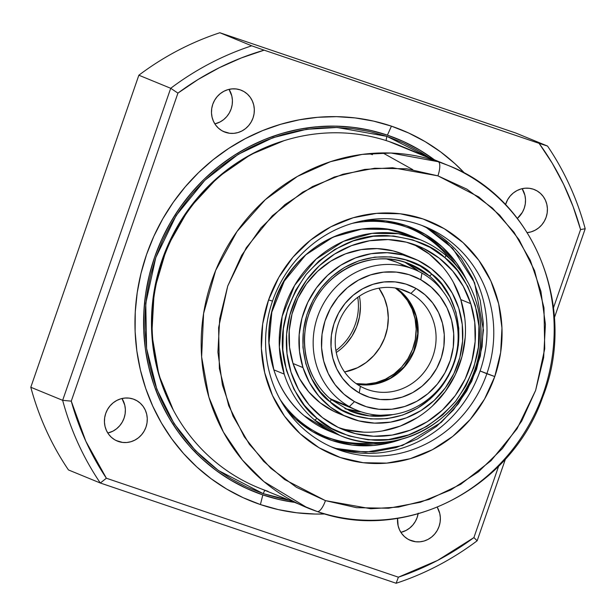 <?xml version="1.0" encoding="UTF-8"?>
<svg xmlns="http://www.w3.org/2000/svg" width="616" height="616" viewBox="0 0 616 616"><rect width="100%" height="100%" fill="white"/><g stroke="black" fill="none" stroke-linecap="round" stroke-linejoin="round"><path stroke-width="0.92" d="M240.255 89.882A22.476 21.252 -67.7 0 1 241.434 90.329A22.476 21.252 -67.7 0 1 252.806 118.572A22.476 21.252 -67.7 0 1 225.548 132.355L223.215 131.4L229.614 133.279L233.81 133.349L237.976 132.571L241.942 130.962L245.553 128.59L248.687 125.549L251.213 121.953L253.037 117.941L254.085 113.667L254.316 109.294L253.73 104.997L252.337 100.932L250.204 97.251L247.401 94.109L244.044 91.622L240.255 89.882L236.19 88.966L231.993 88.889L227.835 89.674L223.87 91.284L220.251 93.647L217.117 96.689L214.591 100.285L212.766 104.296L211.719 108.57L211.488 112.944L212.081 117.248L213.467 121.314L215.6 124.986L218.403 128.128L221.76 130.615L225.548 132.355A22.476 21.252 -67.7 0 1 224.37 131.916A22.476 21.252 -67.7 0 1 212.997 103.673A22.476 21.252 -67.7 0 1 240.255 89.882M214.861 123.893A22.476 21.252 112.3 0 0 229.036 89.359L231.824 96.004L232.417 100.308L232.178 104.681L231.131 108.955L229.314 112.967L226.788 116.563L223.654 119.604L220.035 121.968L214.861 123.893M526.903 232.671L531.061 231.885L535.027 230.276L538.646 227.912L541.78 224.871L544.298 221.275L546.123 217.263L547.17 212.99L547.401 208.616L546.816 204.312L545.43 200.246L543.289 196.573L540.486 193.432L537.129 190.945L533.341 189.204A22.476 21.252 -67.7 0 1 534.526 189.643A22.476 21.252 -67.7 0 1 547.1 213.436A22.476 21.252 -67.7 0 1 527.304 232.632M517.378 218.395A22.476 21.252 112.3 0 0 522.129 188.673L524.917 195.326L525.502 199.623L525.271 203.996L524.224 208.27L522.399 212.281L517.378 218.395M437.283 507.307A22.476 21.252 -67.7 0 1 435.489 533.071A22.476 21.252 -67.7 0 1 411.58 540.825L409.255 539.87L415.654 541.749L419.85 541.818L424.008 541.033L427.974 539.431L431.593 537.06L434.727 534.018L437.252 530.422L439.069 526.41L440.117 522.137L440.355 517.763L439.762 513.467L437.283 507.307M418.218 513.151L417.171 517.425L415.346 521.436L412.82 525.032L409.686 528.066L406.075 530.438L400.9 532.363A22.476 21.252 112.3 0 0 418.095 513.898M133.202 399.037A22.476 21.252 -67.7 0 1 134.38 399.476A22.476 21.252 -67.7 0 1 145.753 427.72A22.476 21.252 -67.7 0 1 118.495 441.51L116.162 440.548L122.569 442.427L126.757 442.504L130.923 441.718L134.889 440.109L138.5 437.745L141.634 434.703L144.159 431.108L145.984 427.096L147.031 422.822L147.263 418.449L146.677 414.145L145.284 410.079L143.151 406.406L140.348 403.264L136.991 400.777L133.202 399.037L129.137 398.113L124.94 398.044L120.782 398.822L116.817 400.431L113.198 402.802L110.064 405.844L107.538 409.44L105.713 413.452L104.666 417.725L104.435 422.099L105.028 426.395L106.414 430.461L108.547 434.141L111.35 437.283L114.707 439.77L118.495 441.51A22.476 21.252 -67.7 0 1 117.317 441.064A22.476 21.252 -67.7 0 1 105.944 412.82A22.476 21.252 -67.7 0 1 133.202 399.037M107.808 433.048A22.476 21.252 112.3 0 0 121.983 398.506L124.771 405.159L125.364 409.455L125.125 413.829L124.078 418.102L122.261 422.114L119.735 425.71L116.601 428.751L112.982 431.123L107.808 433.048M410.002 228.39A112.381 106.26 -67.7 0 1 450.196 259.29A112.381 106.26 112.3 0 0 410.002 228.39M457.703 267.39A112.381 106.26 112.3 0 0 352.337 223.346A112.381 106.26 -67.7 0 1 411.203 228.875A112.381 106.26 -67.7 0 1 457.703 267.39M363.617 220.613A113.706 107.515 -67.7 0 1 466.566 279.98L456.441 262.855L442.273 246.962L425.279 234.38L406.129 225.579L385.547 220.913L363.617 220.613M486.856 373.735A119.658 113.136 112.3 0 0 418.826 224.37A119.658 113.136 112.3 0 0 272.503 301.101L268.576 299.915A126.265 119.389 -67.7 0 1 422.976 218.942A126.265 119.389 -67.7 0 1 494.763 376.561L480.087 370.963A119.658 113.136 -67.7 0 1 333.764 447.693A119.658 113.136 112.3 0 0 480.087 370.963A119.658 113.136 112.3 0 0 421.706 225.394A119.658 113.136 -67.7 0 1 480.087 370.963L486.856 373.735A119.658 113.136 -67.7 0 1 334.249 448.117A119.658 113.136 -67.7 0 1 272.503 301.101A119.658 113.136 -67.7 0 1 425.117 226.726A119.658 113.136 -67.7 0 1 486.856 373.735L494.763 376.561L500.654 352.552L501.963 327.989L498.66 303.827L490.852 280.981L478.848 260.337L463.117 242.689L444.252 228.713L422.976 218.942L400.123 213.76L376.553 213.359L353.184 217.756L330.908 226.78L310.587 240.094L292.993 257.18L278.809 277.377L268.576 299.915L262.685 323.924L261.377 348.479L264.688 372.649L272.488 395.495L284.492 416.139L300.223 433.787L319.088 447.763L340.363 457.534L363.217 462.716L386.786 463.117L410.156 458.72L432.432 449.688L452.76 436.382L470.347 419.296L484.538 399.099L494.763 376.561A126.265 119.389 -67.7 0 1 340.363 457.534A126.265 119.389 -67.7 0 1 268.576 299.915L272.503 301.101A119.658 113.136 112.3 0 0 340.533 450.465A119.658 113.136 112.3 0 0 486.856 373.735M268.045 491.337A185.108 175.021 -67.7 0 1 158.466 372.287A185.108 175.021 -67.7 0 1 246.746 157.196A185.108 175.021 -67.7 0 1 389.158 141.572L438.245 161.723A13.221 4.297 108.7 0 1 437.907 175.845L478.763 196.951L499.676 215.13L519.026 239.624L534.634 270.763L543.974 307.854L544.729 348.825L535.627 390.405L517.047 428.775L491.052 460.691L460.691 484.322L429.059 499.453L398.591 507.068L370.793 508.739L325.44 500.631L296.481 487.333L270.801 468.299L249.38 444.275L233.048 416.177L222.422 385.077L217.918 352.183L219.704 318.749L227.72 286.07L241.649 255.386L260.953 227.897L284.908 204.643L312.574 186.517L342.896 174.228L374.705 168.245L406.791 168.792L437.907 175.845L466.859 189.143L492.538 208.17L513.96 232.201L530.291 260.298L540.917 291.399L545.422 324.293L543.635 357.727L535.627 390.405L521.698 421.082L502.387 448.579L478.44 471.833L450.773 489.951L420.443 502.24L388.634 508.231L356.556 507.684L325.44 500.631A13.221 4.297 108.7 0 1 317.225 511.519A13.221 4.297 -71.3 0 0 325.44 500.631L284.584 479.525L263.663 461.346L244.313 436.844L228.705 405.705L219.365 368.622L218.611 327.643L227.72 286.07L246.3 247.701L272.295 215.785L302.656 192.154L334.288 177.023L364.757 169.408L392.546 167.737L437.907 175.845A13.221 4.297 -71.3 0 0 438.245 161.723L391.021 153.037L362.193 154.4L330.546 161.661L297.49 176.384L265.311 199.669L237.006 231.516L215.654 270.439L203.596 313.482L201.632 356.903L208.909 397.22L223.362 432.001L242.481 460.129L263.956 481.627L307.407 507.846L317.132 511.488A185.108 175.021 -67.7 0 1 307.407 507.846A185.108 175.021 -67.7 0 1 213.76 275.26A185.108 175.021 -67.7 0 1 438.245 161.723L389.158 141.572A185.108 175.021 112.3 0 0 164.672 255.109A185.108 175.021 112.3 0 0 258.32 487.695L317.209 511.519C404.142 543.481 510.972 489.019 542.634 397.282C578.339 307.808 533.88 198.106 447.971 165.358A185.108 175.021 -67.7 0 1 541.618 397.951A185.108 175.021 -67.7 0 1 317.132 511.488M246.746 157.196L245.846 157.719A183.784 173.766 112.3 0 0 158.189 371.279L158.466 372.287M283.938 140.718A183.784 173.766 112.3 0 0 173.35 410.14L158.889 375.013L151.813 334.265L154.239 290.467L166.982 247.262L189.089 208.501L218.079 177.139L250.704 154.593L283.938 140.718M158.327 371.779A183.784 173.766 -67.7 0 1 246.292 157.457M290.005 500.354L263.271 493.655A5.29 1.717 108.7 0 1 264.895 490.398A5.29 1.717 -71.3 0 0 263.271 493.655L246.97 487.171L231.416 479.032L216.77 469.307L203.172 458.096L190.744 445.514L179.61 431.67L169.877 416.709L161.638 400.762L154.978 383.991L149.95 366.551L146.616 348.625L144.991 330.369L145.114 311.965L146.962 293.593L150.527 275.429L155.779 257.642L162.655 240.409L171.094 223.893L181.019 208.262L192.338 193.655L204.928 180.211L218.68 168.076L233.456 157.35L249.118 148.14L265.504 140.54L282.467 134.619L299.846 130.438L317.463 128.036L335.158 127.435L352.752 128.636L370.085 131.631L386.979 136.398L429.106 157.619L418.826 151.028L403.28 142.881L386.979 136.398A5.29 1.717 108.7 0 0 386.232 140.61M262.832 494.91A190.39 180.018 112.3 0 0 293.817 502.271L279.849 499.707L262.832 494.91L260.406 504.558L262.832 494.91A190.39 180.018 112.3 0 1 154.593 257.242A190.39 180.018 112.3 0 1 387.41 135.15L391.437 126.149A200.262 189.351 -67.7 0 1 464.834 173.412L455.093 163.817L440.686 151.944L425.171 141.649L408.701 133.025L391.437 126.149L373.542 121.106L355.186 117.933L336.544 116.655L317.81 117.294L299.145 119.843L280.742 124.27L262.77 130.538L245.414 138.592L228.829 148.341L213.175 159.698L198.614 172.557L185.277 186.794L173.288 202.264L162.778 218.826L153.831 236.321L146.546 254.57L140.987 273.412L137.214 292.654L135.251 312.112L135.127 331.601L136.844 350.935L140.379 369.931L145.699 388.396L152.76 406.16L161.484 423.053L171.787 438.9L183.583 453.561L196.75 466.897L211.157 478.763L226.665 489.065L243.135 497.69L260.406 504.558L278.301 509.601L296.658 512.782L315.292 514.052L325.055 513.96A200.262 189.351 -67.7 0 1 260.406 504.558A200.262 189.351 -67.7 0 1 146.546 254.57A200.262 189.351 -67.7 0 1 391.437 126.149L387.41 135.15L370.393 130.353L352.945 127.335L335.227 126.118L317.409 126.727L299.669 129.152L282.174 133.356L265.088 139.324L248.587 146.97L232.817 156.241L217.933 167.044L204.089 179.271L191.407 192.8L180.018 207.515L170.016 223.261L161.515 239.886L154.593 257.242L149.303 275.152L145.715 293.447L143.851 311.942L143.736 330.476L145.368 348.856L148.726 366.913L153.784 384.469L160.491 401.363L168.792 417.417L178.586 432.486L189.805 446.423L202.317 459.097L216.016 470.385L230.761 480.18L246.423 488.373L262.832 494.91M434.388 159.783A190.39 180.018 112.3 0 0 387.41 135.15L403.827 141.68L419.481 149.881L434.388 159.783M336.082 448.448L365.781 452.19L402.44 445.522L441.218 422.422L458.289 403.85L471.74 381.281L480.334 356.087L483.445 330.099L474.59 282.729L452.668 248.325L426.657 227.781L446.4 242.119L461.369 258.905L472.788 278.548L480.21 300.277L483.36 323.261L482.105 346.623L476.507 369.461L466.774 390.898L453.284 410.117L436.544 426.364L417.217 439.023L396.026 447.616L373.796 451.798L351.374 451.413L336.105 448.456M398.39 577.184L106.383 478.232L85.832 441.256L71.263 401.139L177.924 93.124L198.121 79.472L219.335 67.698L241.403 57.904L264.149 50.166L539.085 143.335L552.259 163.24L563.625 184.361L573.088 206.529L580.572 229.568L553.514 307.723L580.572 229.568L585.2 228.744L554.415 317.64L585.2 228.744A284.269 268.784 112.3 0 0 547.539 146.061A284.269 268.784 -67.7 0 1 585.2 228.744L580.572 229.568A277.654 262.531 -67.7 0 0 539.085 143.335L547.539 146.061L515.684 132.987L547.539 146.061L539.085 143.335L264.149 50.166L251.713 45.815L219.858 32.74A284.269 268.784 112.3 0 0 138.854 75.214L170.709 88.288A284.269 268.784 -67.7 0 1 251.713 45.815L264.149 50.166A277.654 262.531 -67.7 0 0 177.924 93.124L170.709 88.288L138.854 75.214L30.8 387.256A284.269 268.784 112.3 0 0 68.461 469.939L100.316 483.013A284.269 268.784 -67.7 0 1 62.655 400.331L30.8 387.256L62.655 400.331L170.709 88.288L177.924 93.124L71.263 401.139L62.655 400.331A284.269 268.784 112.3 0 0 100.316 483.013L68.461 469.939A284.269 268.784 -67.7 0 1 30.8 387.256L138.854 75.214A284.269 268.784 -67.7 0 1 219.858 32.74L251.713 45.815A284.269 268.784 112.3 0 0 170.709 88.288L62.655 400.331L71.263 401.139A277.654 262.531 -67.7 0 0 106.383 478.232L100.316 483.013L106.383 478.232L398.39 577.184L396.142 583.26L100.316 483.013L396.142 583.26A284.269 268.784 112.3 0 0 477.146 540.786A284.269 268.784 -67.7 0 1 396.142 583.26L398.39 577.184L437.545 560.437L473.912 537.583A277.654 262.531 -67.7 0 1 398.39 577.184M498.629 466.212L473.912 537.583L477.146 540.786L473.912 537.583L498.629 466.212M533.341 189.204L529.275 188.28L525.078 188.211L520.92 188.989L516.955 190.598L513.336 192.97L510.202 196.011L507.676 199.607L505.528 204.643A22.476 21.252 -67.7 0 1 533.341 189.204M397.597 518.349L398.113 525.717L399.499 529.783L401.64 533.456L404.442 536.598L407.8 539.085L411.58 540.825A22.476 21.252 -67.7 0 1 410.402 540.386A22.476 21.252 -67.7 0 1 397.597 518.349M447.971 165.358L438.245 161.723A185.108 175.021 -67.7 0 1 447.971 165.358L398.883 145.214A185.108 175.021 112.3 0 0 389.158 141.572A185.108 175.021 -67.7 0 1 408.362 149.457M330.884 446.669A119.658 113.136 112.3 0 0 333.764 447.693A119.658 113.136 -67.7 0 1 330.884 446.669M386.009 442.072A112.381 106.26 -67.7 0 1 325.856 436.813A112.381 106.26 -67.7 0 1 280.088 399.391A112.381 106.26 112.3 0 0 386.009 442.072M324.663 436.313A112.381 106.26 112.3 0 0 374.975 442.558A112.381 106.26 -67.7 0 1 324.663 436.313M286.186 409.263A113.706 107.515 -67.7 0 0 401.155 439.339L394.579 441.503L373.535 445.46L352.314 445.106L331.731 440.432L312.574 431.639L295.588 419.049L286.194 409.27M369.176 153.623L372.457 154.693M288.534 500.1L280.165 498.421L263.271 493.655L218.326 470.447L195.311 450.45L174.028 423.5L156.857 389.25L146.593 348.456L145.761 303.38L155.779 257.642L176.214 215.438L204.805 180.334L238.207 154.339L272.996 137.691L306.514 129.314L337.091 127.474L386.979 136.398M505.49 458.928L477.146 540.786L505.49 458.928M515.684 132.987L219.858 32.74L515.684 132.987M329.56 431.185L304.135 415.7A2.641 0.824 130.3 0 1 304.058 415.654A2.641 0.824 -49.7 0 0 304.135 415.7A105.775 100.008 112.3 0 0 329.56 431.185L304.065 415.654C273.458 390.351 260.891 344.56 273.666 304.805C289.774 246.793 357.757 212.166 409.886 235.481A105.775 100.008 112.3 0 0 301.817 258.566A105.775 100.008 112.3 0 0 273.858 369.854A105.775 100.008 112.3 0 0 304.135 415.7A105.775 100.008 -67.7 0 1 273.858 369.854L284.207 374.105L273.858 369.854L269 342.912L271.825 312.12L284.253 281.142L305.782 254.839L333.14 237.091L361.8 229.098L388.026 229.445L409.886 235.481L420.243 239.732L398.375 233.695L372.149 233.349L343.497 241.341L316.139 259.09L294.61 285.393L282.174 316.37L279.348 347.162L284.207 374.105A105.775 100.008 112.3 0 0 314.491 419.95L339.916 435.435A105.775 100.008 -67.7 0 1 314.491 419.95A105.775 100.008 -67.7 0 1 284.207 374.105A105.775 100.008 -67.7 0 1 312.166 262.816A105.775 100.008 -67.7 0 1 420.243 239.732A105.775 100.008 -67.7 0 1 445.661 255.216A2.641 0.824 130.3 0 1 445.745 255.263A2.641 0.824 130.3 0 1 444.821 257.603C458.658 267.56 469.338 285.601 476.861 311.727C483.883 341.064 476.792 370.94 455.586 401.347C430.792 428.713 403.78 441.664 374.543 440.217C348.263 437.645 329.06 430.315 316.924 418.218A2.641 0.824 130.3 0 1 314.491 419.95A2.641 0.824 -49.7 0 0 316.924 418.218L304.404 405.336L293.917 389.227L286.471 370.416L282.829 349.842L283.352 328.759L287.872 308.493L295.772 290.144L306.16 274.474L319.05 260.922L334.95 249.372L353.33 240.871L373.265 236.267L393.516 235.982L412.828 239.894L430.161 247.401L444.821 257.603L457.349 270.486L467.829 286.594L475.283 305.405L478.917 325.98L478.401 347.062L473.881 367.329L465.973 385.678L455.586 401.347L442.704 414.899L426.803 426.449L408.416 434.95L388.488 439.555L368.237 439.839L348.918 435.928L331.593 428.42L316.924 418.218C303.087 408.262 292.408 390.221 284.892 364.095C277.862 334.75 284.954 304.882 306.16 274.474C330.954 247.108 357.965 234.157 387.202 235.605C413.482 238.176 432.686 245.507 444.821 257.603A2.641 0.824 -49.7 0 0 445.745 255.263A2.641 0.824 -49.7 0 0 445.661 255.216L445.738 255.263C476.345 280.573 488.912 326.357 476.137 366.112C460.029 424.124 392.046 458.751 339.916 435.435L329.56 431.185M344.868 408.647L361.215 411.842A79.333 75.006 112.3 0 1 344.868 408.647M330.045 401.748C345.376 419.057 401.832 434.896 440.263 388.334C477.069 340.402 451.12 286.263 431.7 274.074A2.641 0.824 130.3 0 1 429.267 275.806A79.333 75.006 -67.7 0 1 443.297 291.799A79.333 75.006 -67.7 0 0 429.267 275.806A2.641 0.824 -49.7 0 0 431.7 274.074L420.05 265.966L406.275 259.998L390.921 256.887L374.821 257.118L358.982 260.776L344.367 267.529L331.731 276.715L321.49 287.487L313.228 299.946L306.945 314.522L303.357 330.638L302.941 347.393L305.836 363.748L311.758 378.701L320.089 391.507L330.045 401.748L341.703 409.856L355.471 415.823L370.824 418.934L386.925 418.703L402.764 415.045L417.378 408.293L430.022 399.106L440.263 388.334L448.517 375.875L454.8 361.299L458.396 345.183L458.805 328.428L455.917 312.073L449.996 297.12L441.664 284.315L431.7 274.074C416.377 256.764 359.921 240.925 321.49 287.487C284.677 335.42 310.633 389.558 330.045 401.748A2.641 0.824 -49.7 0 0 330.969 399.407A2.641 0.824 130.3 0 1 330.045 401.748M392.908 414.583L369.346 415.885L349.957 410.972L330.892 399.361A2.641 0.824 130.3 0 1 330.969 399.407A2.641 0.824 -49.7 0 0 330.892 399.361A79.333 75.006 -67.7 0 1 308.177 364.972A79.333 75.006 -67.7 0 1 329.144 281.512A79.333 75.006 -67.7 0 1 410.202 264.195A79.333 75.006 -67.7 0 1 429.267 275.806L410.202 264.195C373.766 248.032 326.087 269.415 310.864 309.055C297.42 340.379 306.113 379.017 330.961 399.399L349.957 410.972A79.333 75.006 -67.7 0 0 392.908 414.583M475.945 301.062A105.775 100.008 -67.7 0 1 447.986 412.35A105.775 100.008 -67.7 0 1 339.916 435.435M418.826 271.487A79.333 75.006 112.3 0 0 404.943 262.277L418.826 271.487M453.338 282.244L460.791 299.584L470.747 303.673A99.161 93.763 -67.7 0 1 444.536 408.008A99.161 93.763 -67.7 0 1 343.22 429.645A99.161 93.763 -67.7 0 1 290.998 372.149A99.161 93.763 -67.7 0 1 317.209 267.814A99.161 93.763 -67.7 0 1 418.526 246.177A99.161 93.763 -67.7 0 1 470.747 303.673L460.791 299.584A99.161 93.763 112.3 0 0 413.49 244.282M403.85 254.439L393.016 250.858L377.192 248.602L361.138 249.619L345.445 253.869L330.738 261.199L317.579 271.317L306.468 283.83L297.828 298.275L292.007 314.075L289.212 330.646L289.551 347.332L293.024 363.502L302.98 367.583L293.024 363.502A85.94 81.258 112.3 0 0 338.284 413.328L348.24 417.417A85.94 81.258 -67.7 0 1 302.98 367.583A85.94 81.258 -67.7 0 1 325.695 277.161A85.94 81.258 -67.7 0 1 413.505 258.404A85.94 81.258 -67.7 0 1 458.766 308.239A85.94 81.258 -67.7 0 1 436.051 398.66A85.94 81.258 -67.7 0 1 348.24 417.417M413.69 244.383L429.321 254.1L442.704 266.89M338.307 427.45A99.161 93.763 112.3 0 0 436.567 401.909A99.161 93.763 112.3 0 0 460.791 299.584L464.803 318.241M465.203 337.491L461.977 356.61L455.255 374.844L445.283 391.507L432.463 405.952M417.278 417.625L400.308 426.08L382.213 430.984M363.679 432.155L345.422 429.552M413.505 258.404L403.549 254.316A85.94 81.258 112.3 0 0 315.746 273.073A85.94 81.258 112.3 0 0 293.024 363.502L299.491 378.524L308.701 391.838L320.305 402.918L333.849 411.342L338.608 413.459M458.766 308.239L462.239 324.401L462.585 341.095L459.79 357.657L453.961 373.465L445.33 387.903L434.211 400.423L421.051 410.541L406.344 417.864L390.66 422.114L374.597 423.13L358.781 420.874L343.805 415.43L330.261 407.007L318.657 395.926L309.448 382.613L302.98 367.583L299.507 351.42L299.168 334.727L301.955 318.164L307.784 302.356L316.424 287.918L327.535 275.398L340.694 265.28L355.401 257.958L371.086 253.707L387.148 252.691L402.972 254.947L417.941 260.391L431.485 268.815L443.089 279.895L452.298 293.208L458.766 308.239M470.747 303.673L463.286 286.332L452.66 270.971L439.277 258.189L423.646 248.464L406.368 242.18L388.119 239.578L369.585 240.748L351.482 245.661L334.519 254.108L319.327 265.781L306.506 280.226L296.542 296.889L289.82 315.13L286.594 334.242L286.994 353.492L290.998 372.149L298.46 389.489L309.086 404.851L322.476 417.633L338.107 427.358L355.378 433.641L373.635 436.243L392.161 435.073L410.264 430.161L427.235 421.714L442.419 410.04L455.239 395.595L465.211 378.932L471.933 360.691L475.152 341.58L474.759 322.33L470.747 303.673M405.921 259.89L408.1 261.061M378.955 288.173A52.884 50.004 -67.7 0 1 344.567 371.964L357.257 367.875L365.966 362.655L373.596 355.809L379.849 347.593L384.492 338.323L387.349 328.366L388.296 318.095L387.31 307.908L384.423 298.19L378.955 288.173L384.276 297.828L387.233 307.515L388.296 317.694L387.418 327.966L384.638 337.945L380.064 347.247L373.866 355.509L366.281 362.416L357.611 367.706L344.567 371.964A52.884 50.004 112.3 0 0 378.955 288.173M338.092 351.212L336.267 352.506A52.884 50.004 112.3 0 0 359.382 296.188L359.436 296.465M360.422 306.653L359.475 316.924L356.618 326.888L351.975 336.151L345.722 344.367M356.379 383.614L366.22 384.115L376.053 382.613L385.485 379.148L394.155 373.858L401.74 366.951L407.938 358.689L412.52 349.387L415.3 339.408L416.17 329.137L415.107 318.957L412.15 309.27L407.407 300.446L401.062 292.823L395.31 288.003A52.884 50.004 -67.7 0 1 412.058 350.543A52.884 50.004 -67.7 0 1 356.379 383.614A52.884 50.004 -67.7 0 1 356.087 383.568L356.379 383.614M335.913 350.535A52.884 50.004 112.3 0 0 357.742 297.335A52.884 50.004 -67.7 0 1 335.913 350.535M349.341 406.606L354.493 401.617A69.416 65.635 -67.7 0 1 330.353 308.562A69.416 65.635 -67.7 0 1 420.797 279.756L421.96 273.134A76.022 71.879 112.3 0 0 322.907 304.689A76.022 71.879 112.3 0 0 349.341 406.606A76.022 71.879 -67.7 0 1 320.921 308.577A76.022 71.879 -67.7 0 1 414.522 269.538A76.022 71.879 -67.7 0 1 421.96 273.134A76.022 71.879 -67.7 0 1 450.381 371.163A76.022 71.879 -67.7 0 1 356.787 410.202A76.022 71.879 -67.7 0 1 349.341 406.606L331.423 399.253L349.341 406.606A76.022 71.879 112.3 0 0 448.402 375.059A76.022 71.879 112.3 0 0 421.96 273.134L420.797 279.756L431.339 287.195L440.194 296.689L447.039 307.877L451.597 320.32L453.699 333.549L453.26 347.054L450.304 360.314L444.937 372.819L437.368 384.084L427.889 393.686L416.863 401.255L404.712 406.491L391.907 409.201L378.94 409.278L366.304 406.714L354.493 401.617L343.951 394.178L335.089 384.684L328.251 373.504L323.693 361.053L321.59 347.824L322.029 334.326L324.986 321.067L330.353 308.562L337.922 297.289L347.401 287.687L358.427 280.126L370.578 274.89L383.383 272.18L396.35 272.103L408.986 274.659L420.797 279.756A69.416 65.635 -67.7 0 1 444.937 372.819A69.416 65.635 -67.7 0 1 354.493 401.617L349.341 406.606M360.391 386.294A52.884 50.004 112.3 0 0 429.306 364.349A52.884 50.004 112.3 0 0 410.911 293.447L416.062 288.465A59.498 56.256 -67.7 0 1 436.752 368.229A59.498 56.256 -67.7 0 1 359.228 392.916L360.391 386.294A52.884 50.004 -67.7 0 1 340.625 318.102A52.884 50.004 -67.7 0 1 405.736 290.945A52.884 50.004 -67.7 0 1 410.911 293.447A52.884 50.004 -67.7 0 1 430.684 361.638A52.884 50.004 -67.7 0 1 365.573 388.796A52.884 50.004 -67.7 0 1 360.391 386.294L359.228 392.916L369.354 397.282L380.18 399.476L391.299 399.414L402.271 397.089L412.689 392.6L422.137 386.116L430.261 377.885L436.752 368.229L441.349 357.511L443.89 346.146L444.259 334.573L442.457 323.231L438.553 312.566L432.686 302.98L425.094 294.841L416.062 288.465L405.936 284.091L395.102 281.897L383.991 281.966L373.011 284.284L362.601 288.781L353.153 295.264L345.022 303.495L338.538 313.151L333.941 323.87L331.4 335.235L331.031 346.808L332.825 358.15L336.736 368.815L342.596 378.401L350.196 386.54L359.228 392.916A59.498 56.256 -67.7 0 1 338.538 313.151A59.498 56.256 -67.7 0 1 416.062 288.465L410.911 293.447L400.292 289.089L410.911 293.447A52.884 50.004 112.3 0 0 342.003 315.392A52.884 50.004 112.3 0 0 360.391 386.294M392.831 260.768A76.022 71.879 -67.7 0 1 404.042 265.781M331.277 399.168A6.614 2.141 -60.7 0 0 331.339 399.207L329.545 398.167M403.095 293.686A52.884 50.004 112.3 0 1 412.089 355.655A52.884 50.004 112.3 0 1 356.995 384.192A52.884 50.004 112.3 0 0 413.99 351.505A52.884 50.004 112.3 0 0 396.396 288.196M414.522 269.538L396.596 262.185A76.022 71.879 112.3 0 0 386.632 258.966M329.506 398.136A76.022 71.879 112.3 0 0 331.423 399.253A76.022 71.879 112.3 0 0 338.869 402.849L331.346 399.214M342.635 404.265A76.022 71.879 -67.7 0 1 331.423 399.253M412.751 169.623L382.844 152.93M344.86 408.647L361.168 411.827M418.78 271.464L404.935 262.277M396.596 262.185L386.671 258.966M356.787 410.202L338.869 402.849M396.358 288.188L408.485 300.131L415.931 315.9L417.748 333.672L413.667 351.351L404.165 366.797L390.39 378.185L374.004 384.192L356.964 384.176"/></g></svg>
